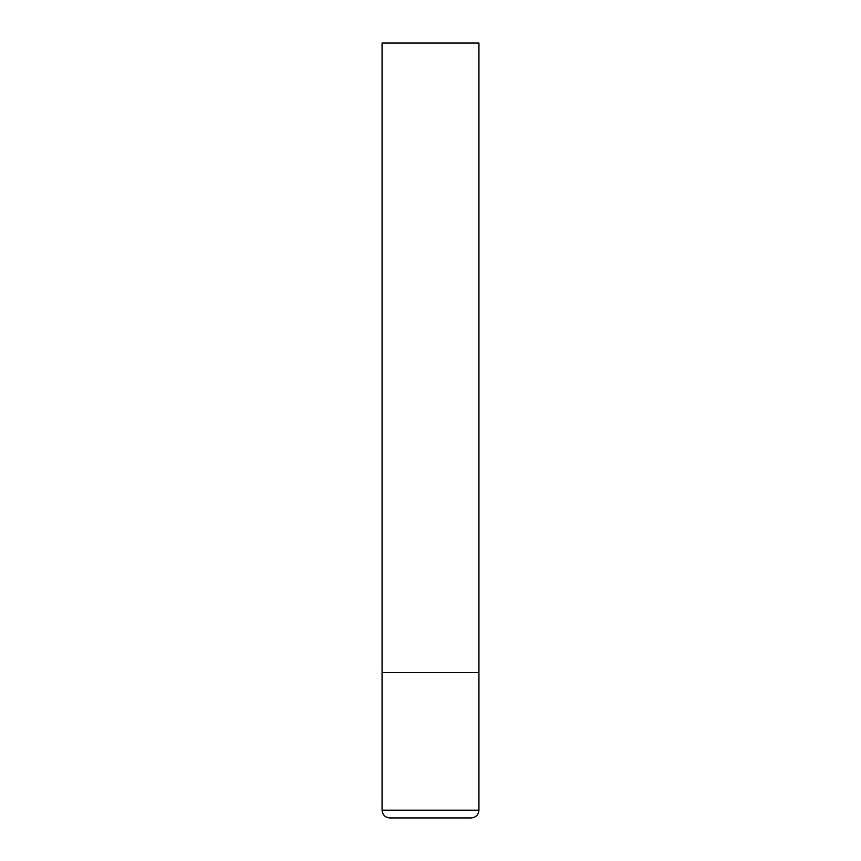 <?xml version="1.0" encoding="UTF-8"?>
<svg xmlns="http://www.w3.org/2000/svg" width="861" height="861" viewBox="0 0 861 861"><rect width="100%" height="100%" fill="white"/><g stroke="black" fill="none" stroke-linecap="round" stroke-linejoin="round"><path stroke-width="0.65" stroke-dasharray="4.3 3.23" d="M430.5 672.656L478.931 672.656L430.5 672.656M389.818 817.95L471.182 817.95M478.931 43.05L382.069 43.05M382.069 810.201L478.931 810.201"/><path stroke-width="1.29" d="M478.931 810.201L478.931 672.656L382.069 672.656L478.931 672.656L478.931 43.05L382.069 43.05L382.069 810.201C382.532 814.904 385.115 817.487 389.818 817.95L471.182 817.95C475.885 817.487 478.468 814.904 478.931 810.201L382.069 810.201"/></g></svg>
